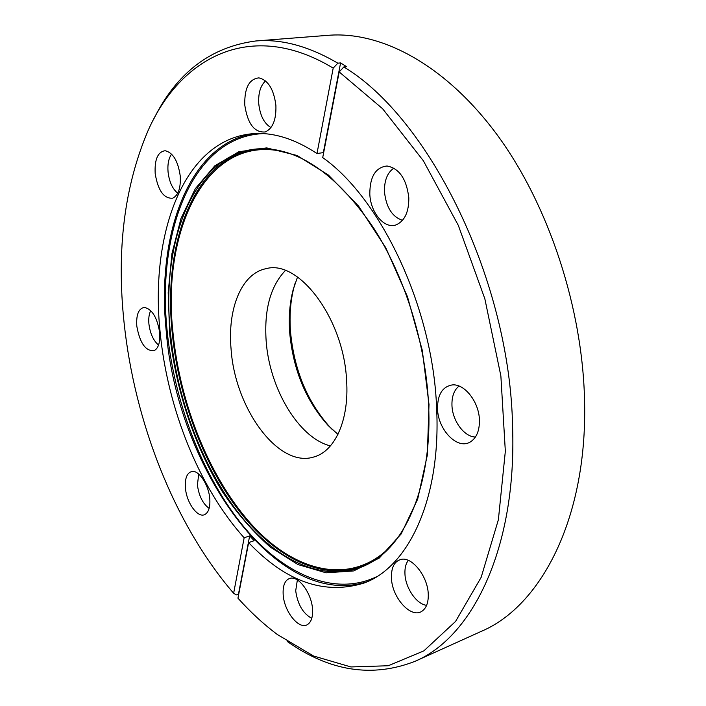 <?xml version="1.0" encoding="UTF-8"?>
<svg xmlns="http://www.w3.org/2000/svg" width="706" height="706" viewBox="0 0 706 706"><rect width="100%" height="100%" fill="white"/><g stroke="black" fill="none" stroke-linecap="round" stroke-linejoin="round"><path stroke-width="1.06" d="M337.83 63.178L340.583 62.913L346.62 66.691L343.857 66.955C429.539 118.431 510.147 280.811 512.591 427.077C516.757 548.571 472.19 637.333 415.075 661.293L481.466 631.27C540.408 606.357 586.995 519.572 584.612 403.1C583.121 308.76 548.633 204.546 496.803 134.361C444.78 64.175 380.852 31.082 328.414 35.3L255.766 40.983C281.465 38.777 308.822 46.172 337.83 63.178L333.188 68.12C251.107 18.427 180.321 57.292 147.986 130.804C124.344 186.428 116.375 250.401 124.088 322.73C134.581 422.214 174.435 524.399 233.633 593.278L236.21 594.902L238.69 594.311M295.029 283.494L294.084 286.821C290.528 300.456 289.319 315.255 290.466 331.246C294.031 369.847 307.278 401.908 330.196 427.421L332.623 429.875M337.945 434.358L328.016 425.356C305.919 400.761 293.14 369.812 289.681 332.526C288.577 317.1 289.734 302.812 293.166 289.672L297.535 276.999M180.233 175.935C180.886 188.017 178.344 195.447 172.599 198.218C163.783 198.713 157.976 190.488 155.179 173.544C154.49 159.441 157.8 151.825 165.116 150.713C172.988 152.567 178.027 160.977 180.233 175.935M171.611 154.111C168.637 158.276 167.446 164.224 168.054 171.946C169.263 181.901 172.493 188.979 177.744 193.188M159.653 332.482C160.333 342.242 158.471 348.323 154.067 350.705C145.612 351.244 139.859 343.072 136.814 326.216C136.073 314.832 138.544 308.566 144.227 307.401C152.019 308.99 157.164 317.347 159.653 332.482M150.74 310.614C149.019 314.011 148.41 318.477 148.922 324.028C150.184 333.656 153.396 340.671 158.55 345.075M209.779 498.648C210.344 506.855 208.764 512.106 205.031 514.418C198.024 518.698 186.552 503.007 185.431 488.005C184.787 478.253 186.975 472.738 192.006 471.484C198.986 470.108 208.755 484.872 209.779 498.648M198.713 474.097L197.415 485.04C198.907 495.903 202.816 503.687 209.135 508.399M312.537 609.252C312.952 616.832 311.328 621.898 307.684 624.439C299.273 630.52 284.041 611.617 283.168 594.558C282.691 585.168 285.092 579.732 290.369 578.24C298.929 575.964 311.752 593.658 312.537 609.252M297.358 579.979L295.699 590.798C297.632 604.389 302.998 613.567 311.77 618.332M428.26 594.143C428.507 602.306 426.468 607.954 422.153 611.078C411.386 619.233 391.936 597.823 391.451 578.055C391.168 567.439 394.398 561.217 401.14 559.381C412.083 556.549 427.836 576.396 428.26 594.143M408.297 560.361C405.809 563.644 404.688 568.153 404.953 573.907C405.42 587.966 416.593 604.354 426.618 605.316M479.436 420.211C479.559 430.775 476.515 438.029 470.293 441.965C457.453 450.146 437.87 429.76 437.526 408.712C437.491 394.769 442.3 386.853 451.964 384.964C464.31 383.181 479.153 401.908 479.436 420.211M459.015 386.05C454.09 390.1 451.734 396.507 451.955 405.253C452.317 420.697 464.169 436.952 475.438 437.023M408.809 197.759C408.942 211.579 404.926 220.51 396.763 224.579C384.973 229.918 370.491 213.15 369.812 194.035C369.847 176.659 375.592 167.304 387.038 165.989C399.296 168.399 406.55 178.989 408.809 197.759M393.886 168.09C387.329 172.652 384.196 180.595 384.488 191.935C386.191 207.414 392.201 216.874 402.517 220.316M275.905 105.503C276.32 119.729 272.763 128.545 265.235 131.96C254.416 132.79 247.594 123.806 244.761 105C244.408 87.994 249.121 78.948 258.908 77.881C268.174 80.149 273.84 89.362 275.905 105.503M265.553 80.934C260.47 85.62 258.202 93.174 258.74 103.597C260.046 115.528 264.123 123.515 270.972 127.557M231.083 349.17C234.966 408.668 278.817 468.987 314.408 456.8C335.138 450.896 349.285 419.77 346.593 380.508C343.884 318.724 298.7 259.19 266.091 268.677C241.452 273.354 227.35 308.919 231.083 349.17M285.383 270.513C270.504 286.159 264.088 309.555 266.136 340.707C269.313 388.318 298.647 438.091 330.426 445.901M333.188 68.12L316.994 153.529C292.972 137.749 270.283 131.272 248.944 134.114C182.227 142.974 149.831 236.369 160.174 332.623C167.578 408.659 198.995 487.634 244.152 537.787L249.659 535.898L254.142 540.708L248.636 542.623C286.027 581.92 324.557 595.37 364.225 582.98C408.315 567.033 441.162 499.098 436.635 408.465C433.219 308.751 381.355 198.889 322.713 157.588L339.189 71.933L343.857 66.955M153.308 119.958C176.085 73.292 210.238 46.967 255.766 40.983M244.152 537.787L233.633 593.278M339.189 71.933L382.626 108.759L423.335 160.73L458.326 225.399L484.854 298.823L500.872 375.936L505.337 451.275L498.374 519.757L481.157 577.34L455.564 621.439L423.847 650.879L388.265 665.74L350.891 666.949L313.464 655.971L277.352 634.517C263.559 624.192 250.418 612.076 237.948 598.176L248.636 542.623M415.075 661.293C372.3 677.989 329.684 671.38 287.236 641.472M340.583 62.913L323.339 152.62L316.994 153.529M249.659 535.898L238.478 594.055M367.376 581.656C275.94 611.308 176.791 466.181 166.254 331.264C156.291 236.934 187.514 145.357 252.342 133.752M262.897 133.611C192.173 136.876 156.564 232.521 167.19 331.264C174.188 401.052 201.095 472.72 240.622 522.881C280.105 572.434 332.544 597.858 376.686 576.696M269.851 149.019C198.307 142.524 159.794 235.839 170.517 333.753C177.303 401.979 204.396 472.217 243.711 519.484C282.956 566.194 334.565 586.757 375.354 559.849C409.356 537.637 432.319 478.289 428.568 404.247C425.665 343.142 404.759 276.478 373.739 228.179C340.407 179.28 305.777 152.884 269.851 149.019M169.669 333.726L168.196 292.637L171.92 253.719L180.983 218.498L195.341 188.634L214.8 165.813L238.857 151.728L266.691 147.898L297.085 155.488L328.396 175.044L358.657 206.223L385.714 247.638L407.503 296.811L422.294 350.361L429.001 404.432L427.315 455.158L417.67 499.168L401.149 533.974L379.263 558.067L353.68 570.933L326.075 572.813L297.95 564.553L270.601 547.335C253.092 531.953 236.987 513.35 222.284 491.544C194.371 445.883 175.75 389.588 169.669 333.726M290.916 153.811C209.4 127.407 160.889 227.253 173.067 333.426C180.198 405.597 210.362 480.018 253.507 526.632C296.458 572.734 352.444 586.395 391.503 545.491M375.221 559.937C334.406 585.389 283.344 564.315 244.567 517.745C205.711 470.628 178.997 401.034 172.299 333.444C161.78 236.678 199.357 144.421 269.683 149.001M328.016 425.356L330.196 427.421M293.166 289.672L294.084 286.821"/></g></svg>
